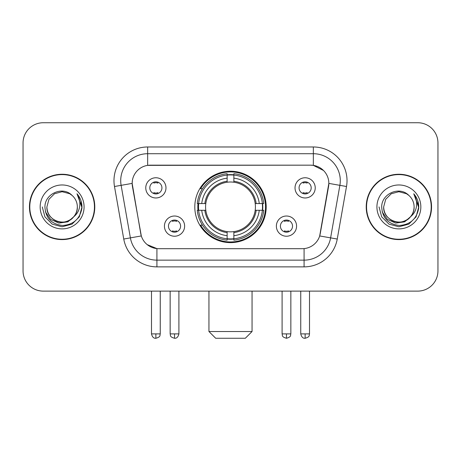 <?xml version="1.0" encoding="UTF-8"?>
<svg xmlns="http://www.w3.org/2000/svg" width="461" height="461" viewBox="0 0 461 461"><rect width="100%" height="100%" fill="white"/><g stroke="black" fill="none" stroke-linecap="round" stroke-linejoin="round"><path stroke-width="0.69" d="M194.801 206.926A35.699 35.699 0 0 0 230.5 242.624A35.699 35.699 0 0 0 266.199 206.926A35.699 35.699 0 0 0 230.5 171.227A35.699 35.699 0 0 0 194.801 206.926M296.573 226.12A10.102 10.102 0 0 1 286.471 236.228A10.102 10.102 0 0 1 276.37 226.12A10.102 10.102 0 0 1 286.471 216.019A10.102 10.102 0 0 1 296.573 226.12M280.409 226.12A6.062 6.062 0 0 0 286.471 232.183A6.062 6.062 0 0 0 292.533 226.12A6.062 6.062 0 0 0 286.471 220.058A6.062 6.062 0 0 0 280.409 226.12M184.631 226.12A10.102 10.102 0 0 1 174.529 236.228A10.102 10.102 0 0 1 164.427 226.12A10.102 10.102 0 0 1 174.529 216.019A10.102 10.102 0 0 1 184.631 226.12M168.467 226.12A6.062 6.062 0 0 0 174.529 232.183A6.062 6.062 0 0 0 180.591 226.12A6.062 6.062 0 0 0 174.529 220.058A6.062 6.062 0 0 0 168.467 226.12M315.232 187.863A10.102 10.102 0 0 1 305.13 197.971A10.102 10.102 0 0 1 295.023 187.863A10.102 10.102 0 0 1 305.13 177.762A10.102 10.102 0 0 1 315.232 187.863M299.068 187.863A6.062 6.062 0 0 0 305.13 193.925A6.062 6.062 0 0 0 311.192 187.863A6.062 6.062 0 0 0 305.13 181.801A6.062 6.062 0 0 0 299.068 187.863M165.977 187.863A10.102 10.102 0 0 1 155.87 197.971A10.102 10.102 0 0 1 145.768 187.863A10.102 10.102 0 0 1 155.87 177.762A10.102 10.102 0 0 1 165.977 187.863M149.808 187.863A6.062 6.062 0 0 0 155.87 193.925A6.062 6.062 0 0 0 161.932 187.863A6.062 6.062 0 0 0 155.87 181.801A6.062 6.062 0 0 0 149.808 187.863M123.755 239.04L114.489 186.503A33.676 33.676 0 0 1 147.653 146.978L313.347 146.978A33.676 33.676 0 0 1 346.511 186.503L337.245 239.04A33.676 33.676 0 0 1 304.081 266.873L156.919 266.873A33.676 33.676 0 0 1 123.755 239.04L141.314 235.946L132.44 186.509A18.186 18.186 0 0 1 150.349 165.165L310.651 165.165A18.186 18.186 0 0 1 328.56 186.509L320.245 233.658A18.186 18.186 0 0 1 302.335 248.686L158.665 248.686A18.186 18.186 0 0 1 140.755 233.658L132.163 183.392L121.122 185.339A26.94 26.94 0 0 1 147.653 153.715L313.347 153.715A26.94 26.94 0 0 1 339.878 185.339L330.612 237.87A26.94 26.94 0 0 1 304.081 260.137L156.919 260.137A26.94 26.94 0 0 1 130.388 237.87L121.122 185.339A26.94 26.94 0 0 1 120.713 180.66M198.005 210.297A32.668 32.668 0 0 1 198.005 203.56M29.446 206.926A32.668 32.668 0 0 0 62.114 239.593A32.668 32.668 0 0 0 94.782 206.926A32.668 32.668 0 0 0 62.114 174.258A32.668 32.668 0 0 0 29.446 206.926M366.218 206.926A32.668 32.668 0 0 0 398.886 239.593A32.668 32.668 0 0 0 431.554 206.926A32.668 32.668 0 0 0 398.886 174.258A32.668 32.668 0 0 0 366.218 206.926M147.653 146.978L147.653 165.366L310.651 165.165L313.347 165.366L323.507 170.489M132.163 183.351L132.365 180.66M302.335 248.686L158.665 248.686M156.919 266.873L156.919 248.6L147.209 244.63M339.878 185.339L328.837 183.392L319.686 235.946L330.612 237.87L339.878 185.339L346.511 186.503M320.245 233.658L320.136 234.228M140.864 234.228L140.755 233.658M437.95 142.939A20.203 20.203 0 0 0 417.747 122.735L43.253 122.735A20.203 20.203 0 0 0 23.05 142.939L23.05 270.912A20.203 20.203 0 0 0 43.253 291.116L417.747 291.116A20.203 20.203 0 0 0 437.95 270.912L437.95 142.939L437.95 270.912M23.05 142.939L23.05 270.912M417.747 122.735L43.253 122.735M43.253 291.116L417.747 291.116M94.447 206.926A32.328 32.328 0 0 0 62.114 174.598A32.328 32.328 0 0 0 29.786 206.926A32.328 32.328 0 0 0 62.114 239.253A32.328 32.328 0 0 0 94.447 206.926M74.751 215.892L67.876 221.839L58.87 223.095L50.583 219.344L45.403 211.864M77.339 206.926C77.857 218.18 63.993 226.184 54.502 220.11C49.638 217.062 47.097 212.665 46.895 206.926L48.935 199.313L54.502 193.741L62.114 191.707L69.726 193.741L72.089 195.424C62.748 185.633 44.763 193.701 44.93 206.926C45.616 218.041 51.505 224.23 62.604 225.487C73.535 224.691 79.978 218.889 81.937 208.067L81.966 206.926C81.908 201.935 80.249 197.55 76.981 193.77C79.465 197.85 80.341 202.235 79.609 206.926C78.894 210.919 76.952 214.181 73.777 216.705A15.225 15.225 0 0 0 77.339 206.926C77.131 212.665 74.596 217.062 69.726 220.11C60.241 226.184 46.377 218.18 46.895 206.926L48.935 199.313L54.502 193.741L62.114 191.707L69.726 193.741L72.089 195.424L69.726 193.741L62.114 191.707L54.502 193.741L48.935 199.313L46.895 206.926C47.097 212.665 49.638 217.062 54.502 220.11C63.993 226.184 77.857 218.18 77.339 206.926A15.225 15.225 0 0 0 72.089 195.424M73.777 216.705C65.698 227.63 46.1 220.64 46.895 206.926M40.159 206.926A21.955 21.955 0 0 0 62.114 228.881A21.955 21.955 0 0 0 84.075 206.926A21.955 21.955 0 0 0 62.114 184.97A21.955 21.955 0 0 0 40.159 206.926M76.981 193.77L81.96 207.502L81.032 200.91L81.96 207.502L81.032 200.91L81.96 207.502L77.131 193.943L81.96 207.502L77.131 193.943L81.966 206.926L79.309 216.854L72.043 224.121L62.114 226.777L52.191 224.121L44.924 216.854L42.262 206.926M77.131 193.943L81.96 207.513M431.214 206.926A32.328 32.328 0 0 0 398.886 174.598A32.328 32.328 0 0 0 366.553 206.926A32.328 32.328 0 0 0 398.886 239.253A32.328 32.328 0 0 0 431.214 206.926M411.517 215.892L404.643 221.839L395.642 223.095L387.349 219.344L382.175 211.864M414.105 206.926C414.623 218.18 400.759 226.184 391.274 220.11C386.404 217.062 383.869 212.665 383.661 206.926L385.701 199.313L391.274 193.741L398.886 191.707L406.498 193.741L408.855 195.424C399.514 185.633 381.529 193.701 381.696 206.926C382.382 218.041 388.277 224.23 399.376 225.487C410.302 224.691 416.744 218.889 418.703 208.067L418.738 206.926C418.68 201.935 417.021 197.55 413.753 193.77C416.237 197.85 417.113 202.235 416.375 206.926C415.666 210.919 413.724 214.181 410.549 216.705A15.225 15.225 0 0 0 414.105 206.926C413.903 212.665 411.362 217.062 406.498 220.11C397.007 226.184 383.143 218.18 383.661 206.926L385.701 199.313L391.274 193.741L398.886 191.707L406.498 193.741L408.855 195.424L406.498 193.741L398.886 191.707L391.274 193.741L385.701 199.313L383.661 206.926C383.869 212.665 386.404 217.062 391.274 220.11C400.759 226.184 414.623 218.18 414.105 206.926A15.225 15.225 0 0 0 408.855 195.424M410.549 216.705C402.47 227.63 382.872 220.64 383.661 206.926M376.925 206.926A21.955 21.955 0 0 0 398.886 228.881A21.955 21.955 0 0 0 420.841 206.926A21.955 21.955 0 0 0 398.886 184.97A21.955 21.955 0 0 0 376.925 206.926M413.753 193.77L418.726 207.502L417.804 200.91L418.726 207.502L417.804 200.91L418.726 207.502L413.903 193.943L418.726 207.502L413.903 193.943L418.738 206.926L416.076 216.854L408.809 224.121L398.886 226.777L388.957 224.121L381.691 216.854L379.034 206.926M413.903 193.943L418.726 207.513M245.315 338.265L215.685 338.265L208.948 331.528L252.052 331.528L245.315 338.265M233.865 238.81L233.865 240.164A33.405 33.405 0 0 0 263.738 210.297L262.384 210.297A32.063 32.063 0 0 1 233.865 238.81L233.865 235.692A28.962 28.962 0 0 0 259.266 210.297L255.192 210.297A24.923 24.923 0 0 0 233.865 182.233L233.865 175.042A32.063 32.063 0 0 1 262.384 203.56L263.738 203.56A33.405 33.405 0 0 0 233.865 173.688L233.865 175.042M198.616 210.297L197.262 210.297A33.405 33.405 0 0 0 227.135 240.164L227.135 238.81A32.063 32.063 0 0 1 198.616 210.297L201.734 210.297A28.962 28.962 0 0 0 227.135 235.692L227.135 231.618A24.923 24.923 0 0 0 255.192 210.297L256.189 210.297A25.908 25.908 0 0 1 233.865 232.615L233.865 235.692M227.135 175.042L227.135 173.688A33.405 33.405 0 0 0 197.262 203.56L198.616 203.56A32.063 32.063 0 0 1 227.135 175.042L227.135 178.159A28.962 28.962 0 0 0 201.734 203.56L205.808 203.56A24.923 24.923 0 0 0 227.135 231.618L227.135 232.615A25.908 25.908 0 0 1 204.811 210.297L201.734 210.297M198.685 210.297A31.993 31.993 0 0 1 198.685 203.56M233.865 175.111A31.993 31.993 0 0 0 227.135 175.111M262.315 203.56A31.993 31.993 0 0 1 262.315 210.297M262.384 203.56L259.266 203.56A28.962 28.962 0 0 0 233.865 178.159M259.266 210.297L262.384 210.297M227.135 235.692L227.135 238.81M255.192 203.56L259.266 203.56M233.865 231.658L233.865 232.615M227.135 231.618A24.923 24.923 0 0 1 205.808 210.297L204.811 210.297M233.865 238.74A31.993 31.993 0 0 1 227.135 238.74M201.734 203.56L198.616 203.56M227.135 182.193L227.135 178.159M233.865 182.233A24.923 24.923 0 0 0 205.808 203.56L204.811 203.56A25.908 25.908 0 0 1 227.135 181.236M233.865 182.193L233.865 181.236A25.908 25.908 0 0 1 256.189 203.56M202.477 188.739L200.57 188.739A35.024 35.024 0 0 1 265.524 206.926A35.024 35.024 0 0 1 200.57 225.112L202.477 225.112M153.853 193.58L153.853 192.623A5.169 5.169 0 0 0 157.893 192.623L157.893 193.58M157.893 182.153L157.893 183.109A5.169 5.169 0 0 0 153.853 183.109L153.853 182.153M303.108 193.58L303.108 192.623A5.169 5.169 0 0 0 307.147 192.623L307.147 193.58M307.147 182.153L307.147 183.109A5.169 5.169 0 0 0 303.108 183.109L303.108 182.153M172.506 231.837L172.506 230.88A5.169 5.169 0 0 0 176.551 230.88L176.551 231.837M176.551 220.404L176.551 221.366A5.169 5.169 0 0 0 172.506 221.366L172.506 220.404M284.449 231.837L284.449 230.88A5.169 5.169 0 0 0 288.494 230.88L288.494 231.837M288.494 220.404L288.494 221.366A5.169 5.169 0 0 0 284.449 221.366L284.449 220.404M313.347 146.978L313.347 165.366M304.081 248.6L304.081 266.873M114.489 186.503L121.122 185.339M330.612 237.87L337.245 239.04M233.865 231.618A24.923 24.923 0 0 0 255.192 210.297M227.135 239.046A32.293 32.293 0 0 0 233.865 239.046M262.62 210.297A32.293 32.293 0 0 0 262.62 203.56M233.865 174.805A32.293 32.293 0 0 0 227.135 174.805M155.87 333.891L151.496 333.891C152.257 337.008 153.715 338.472 155.87 338.265L155.87 333.891L160.249 333.891L160.249 291.116M305.13 333.891L300.751 333.891C301.517 337.008 302.975 338.472 305.13 338.265L305.13 333.891L309.504 333.891L309.504 291.116M174.529 333.891L170.149 333.891C170.772 335.245 169.216 336.789 174.529 338.265L174.529 333.891L178.908 333.891L178.908 291.116M286.471 333.891L282.092 333.891C282.714 335.245 281.158 336.789 286.471 338.265L286.471 333.891L290.851 333.891L290.851 291.116M252.052 291.116L252.052 331.528M208.948 291.116L208.948 331.528M151.496 333.891L151.496 291.116M160.249 333.891C159.633 335.245 161.183 336.789 155.87 338.265M300.751 333.891L300.751 291.116M309.504 333.891C308.887 335.245 310.443 336.789 305.13 338.265M170.149 333.891L170.149 291.116M178.908 333.891C178.142 337.008 176.684 338.472 174.529 338.265M282.092 333.891L282.092 291.116M290.851 333.891C290.228 335.245 291.784 336.789 286.471 338.265"/></g></svg>
